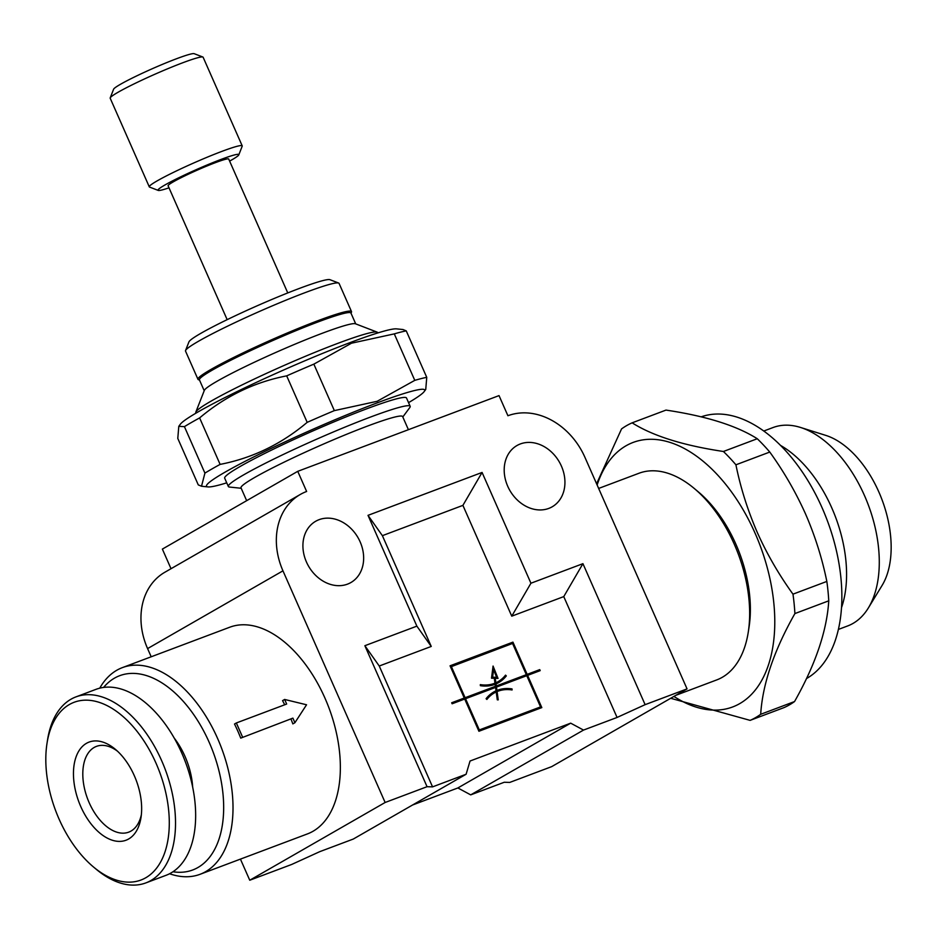 <?xml version="1.0" encoding="UTF-8"?>
<svg xmlns="http://www.w3.org/2000/svg" width="938" height="938" viewBox="0 0 938 938"><rect width="100%" height="100%" fill="white"/><g stroke="black" fill="none" stroke-linecap="round" stroke-linejoin="round"><path stroke-width="1.41" d="M507.728 486.271A35.327 28.55 60.1 0 0 552.165 506.813A35.327 28.55 60.1 0 0 561.405 466.08A35.327 28.55 60.1 0 0 516.967 445.538A35.327 28.55 60.1 0 0 507.728 486.271M306.445 562.003A35.327 28.55 60.1 0 0 350.882 582.545A35.327 28.55 60.1 0 0 360.122 541.812A35.327 28.55 60.1 0 0 315.684 521.27A35.327 28.55 60.1 0 0 306.445 562.003M169.579 873.747A110.403 64.488 -110.6 0 0 200.099 874.286L307.453 833.905A110.403 64.488 -110.6 0 0 324.982 698.177A110.403 64.488 -110.6 0 0 229.704 627.241L122.35 667.633A110.403 64.488 -110.6 0 0 99.756 688.164M200.099 874.286A110.403 64.488 -110.6 0 0 217.639 738.558A110.403 64.488 -110.6 0 0 122.35 667.633M236.341 722.964L234.512 724.019A110.403 64.488 69.4 0 1 237.76 730.983A110.403 64.488 69.4 0 1 240.738 738.124L292.891 718.133L294.907 722.717L306.55 704.778L284.648 699.455L286.665 704.039L236.341 722.964L242.567 737.069M284.648 699.455L282.573 700.639A110.403 64.488 69.4 0 1 284.683 704.778M675.946 695.269L716.726 679.921A110.403 64.488 -110.6 0 0 748.29 631.989A110.403 64.488 -110.6 0 0 734.266 544.192A110.403 64.488 -110.6 0 0 694.308 488.51A110.403 64.488 -110.6 0 0 638.977 473.256L598.643 488.44M103.614 687.425A103.778 60.618 69.4 0 1 209.221 742.404A103.778 60.618 69.4 0 1 172.967 871.754M748.29 631.989L749.099 626.772A103.778 60.618 -110.6 0 0 735.908 544.239A103.778 60.618 -110.6 0 0 698.353 491.899L694.308 488.51M192.677 787.17A56.303 32.889 -110.6 0 0 174.187 738.042M597.131 485.016A141.31 82.556 69.4 0 1 669.193 442.15A141.31 82.556 69.4 0 1 755.09 533.23A141.31 82.556 69.4 0 1 763.509 677.025A141.31 82.556 69.4 0 1 673.93 696.43M735.92 464.802C740.528 487.619 747.621 510.096 757.189 532.221C766.932 553.971 778.868 574.619 792.973 594.164L826.835 581.431C822.134 558.333 815.052 535.868 805.566 514.012C795.67 492.016 783.746 471.368 769.77 452.057L735.92 464.802A160.081 93.519 69.4 0 0 723.409 451.483L757.271 438.738C736.565 425.641 706.138 416.085 665.992 410.094L632.13 422.839C652.836 435.936 683.263 445.48 723.409 451.483M596.591 483.774L621.554 428.912A160.081 93.519 69.4 0 1 632.13 422.839M757.271 438.738A160.081 93.519 69.4 0 1 769.77 452.057M46.982 743.517L47.521 740.035A99.358 58.039 69.4 0 1 75.919 696.899A99.358 58.039 69.4 0 1 118.54 705.177A99.358 58.039 69.4 0 1 173.87 802.131A99.358 58.039 69.4 0 1 145.894 882.893A99.358 58.039 69.4 0 1 103.274 874.603A99.358 58.039 69.4 0 1 96.098 869.163L93.401 866.911A94.949 55.459 69.4 0 1 46.982 743.517A94.949 55.459 69.4 0 1 114.846 710.207A94.949 55.459 69.4 0 1 168.863 832.698A94.949 55.459 69.4 0 1 100.26 872.106A94.949 55.459 69.4 0 1 93.401 866.911M75.919 696.899L96.051 689.324A99.358 58.039 69.4 0 1 138.66 697.602A99.358 58.039 69.4 0 1 194.002 794.556A99.358 58.039 69.4 0 1 166.026 875.318L145.894 882.893M701.202 416.835A141.31 82.556 69.4 0 1 822.18 507.986A141.31 82.556 69.4 0 1 806.469 678.584M141.357 814.723A45.821 26.768 69.4 0 1 128.717 832.147A45.821 26.768 69.4 0 1 109.066 828.324A45.821 26.768 69.4 0 1 89.18 802.705A45.821 26.768 69.4 0 1 96.45 746.378A45.821 26.768 69.4 0 1 116.101 750.201A45.821 26.768 69.4 0 1 117.438 751.15M103.532 835.864A52.446 30.637 69.4 0 1 73.692 768.21A52.446 30.637 69.4 0 1 111.575 746.449A52.446 30.637 69.4 0 1 115.362 749.31A52.446 30.637 69.4 0 1 141.005 817.467A52.446 30.637 69.4 0 1 103.532 835.864M780.475 445.374A105.982 61.908 69.4 0 1 831.807 507.939A105.982 61.908 69.4 0 1 841.527 607.625M763.767 431.034L773.041 427.54A105.982 61.908 69.4 0 1 800.501 427.447A105.982 61.908 69.4 0 1 864.519 495.639A105.982 61.908 69.4 0 1 868.389 607.906A105.982 61.908 69.4 0 1 847.682 625.939L838.408 629.421M800.501 427.447L825.639 435.338A88.137 51.484 69.4 0 1 878.883 492.04A88.137 51.484 69.4 0 1 882.107 585.406L868.389 607.906M408.417 429.698L402.625 416.566A88.324 6.789 156.2 0 0 366.946 426.286A88.324 6.789 156.2 0 0 282.608 462.891A88.324 6.789 156.2 0 0 241.007 487.842L246.659 500.669M402.812 416.976L409.765 407.584A99.358 7.645 156.2 0 0 410.164 406.295A99.358 7.645 156.2 0 0 370.018 417.234A99.358 7.645 156.2 0 0 275.139 458.412A99.358 7.645 156.2 0 0 228.344 486.482A99.358 7.645 156.2 0 0 229.564 487.057L241.183 488.264M228.344 486.482L224.686 478.204A99.358 7.645 -23.8 0 1 271.481 450.123A99.358 7.645 -23.8 0 1 366.359 408.945A99.358 7.645 -23.8 0 1 406.506 398.005L410.164 406.295M408.558 402.648A119.232 9.169 156.2 0 0 424.211 391.545A119.232 9.169 156.2 0 0 376.513 403.117A119.232 9.169 156.2 0 0 256.391 455.622A119.232 9.169 156.2 0 0 207.978 486.916A119.232 9.169 156.2 0 0 226.726 482.836M220.113 464.392C252.357 458.131 281.388 444.12 307.183 422.346L286.688 375.868C254.433 382.118 225.413 396.141 199.618 417.914L220.113 464.392A132.481 10.189 156.2 0 0 204.918 473.115L184.423 426.638L178.795 426.321L180.331 424.234A119.232 9.169 156.2 0 1 349.862 342.687A119.232 9.169 156.2 0 1 396.563 328.875L403.012 329.531L406.26 330.891L426.755 377.357L425.746 389.458L424.211 391.545M426.755 377.357A132.481 10.189 156.2 0 0 414.784 380.359L394.288 333.881L351.504 343.202L313.843 364.143L334.35 410.621A132.481 10.189 156.2 0 0 307.183 422.346M334.35 410.621L377.135 401.3L414.784 380.359M406.26 330.891A132.481 10.189 156.2 0 0 394.288 333.881M377.815 332.943L377.639 332.544A99.358 7.645 156.2 0 0 377.123 332.122L355.396 323.762A82.802 6.367 156.2 0 0 322.367 333.236A82.802 6.367 156.2 0 0 245.885 366.289A82.802 6.367 156.2 0 0 204.332 390.396L195.843 412.075A99.358 7.645 156.2 0 0 195.808 412.732L195.983 413.13M377.123 332.122A99.358 7.645 156.2 0 0 337.492 343.484A99.358 7.645 156.2 0 0 245.709 383.15A99.358 7.645 156.2 0 0 195.843 412.075M229.622 161.09A44.156 3.4 156.2 0 0 238.803 154.876L242.192 146.199A50.781 3.904 156.2 0 0 242.215 145.871L203.124 57.241A50.781 3.904 156.2 0 0 202.854 57.019L194.166 53.677A44.156 3.4 156.2 0 0 176.555 58.731A44.156 3.4 156.2 0 0 135.764 76.353A44.156 3.4 156.2 0 0 113.604 89.216L110.203 97.892A50.781 3.904 156.2 0 0 110.192 98.22L149.283 186.85A50.781 3.904 156.2 0 0 149.541 187.072L158.229 190.414A44.156 3.4 156.2 0 0 169.016 187.823M202.854 57.019A50.781 3.904 156.2 0 0 182.605 62.823A50.781 3.904 156.2 0 0 135.693 83.107A50.781 3.904 156.2 0 0 110.203 97.892M242.215 145.871A50.781 3.904 156.2 0 0 221.696 151.452A50.781 3.904 156.2 0 0 173.202 172.498A50.781 3.904 156.2 0 0 149.283 186.85M238.803 154.876A44.156 3.4 156.2 0 0 220.969 159.448A44.156 3.4 156.2 0 0 177.458 178.408A44.156 3.4 156.2 0 0 158.229 190.414M287.767 292.926L228.708 159.038A33.123 2.544 156.2 0 0 215.33 162.684A33.123 2.544 156.2 0 0 183.707 176.414A33.123 2.544 156.2 0 0 168.101 185.771L227.16 319.659M351.035 313.269L351.469 312.143A83.904 6.449 156.2 0 0 351.504 311.592L339.064 283.382A83.904 6.449 156.2 0 0 338.63 283.03L329.942 279.688A77.279 5.945 156.2 0 0 299.116 288.529A77.279 5.945 156.2 0 0 227.735 319.377A77.279 5.945 156.2 0 0 188.948 341.878L185.548 350.554A83.904 6.449 156.2 0 0 185.525 351.105L197.965 379.304A83.904 6.449 156.2 0 0 198.387 379.656L199.513 380.089M338.63 283.03A83.904 6.449 156.2 0 0 305.167 292.621A83.904 6.449 156.2 0 0 227.664 326.119A83.904 6.449 156.2 0 0 185.548 350.554M351.504 311.592A83.904 6.449 156.2 0 0 317.595 320.819A83.904 6.449 156.2 0 0 237.478 355.596A83.904 6.449 156.2 0 0 197.965 379.304M204.203 390.724L199.419 379.867A82.802 6.367 -23.8 0 1 238.416 356.475A82.802 6.367 -23.8 0 1 317.478 322.156A82.802 6.367 -23.8 0 1 350.929 313.034L355.725 323.891M199.618 417.914A132.481 10.189 156.2 0 0 184.423 426.638M313.843 364.143A132.481 10.189 156.2 0 0 286.688 375.868M178.795 426.321L177.786 438.421L198.281 484.899L201.518 486.236L204.918 473.115M645.121 704.661L617.063 717.453L563.761 596.603L511.761 616.16L462.903 505.371L382.387 535.668L431.246 646.446L379.245 666.015L432.559 786.876L427.06 786.701L364.87 645.707L416.871 626.138L368.013 515.349L482.073 472.447L530.931 583.225L582.932 563.668L645.121 704.661L687.05 688.891L584.89 457.24A66.246 53.525 60.1 0 0 507.915 415.745L499.028 395.601L297.745 471.333L162.368 549.093L171.021 568.709M826.835 581.431A160.081 93.519 69.4 0 1 828.758 600.824L794.896 613.569C773.979 650.573 762.571 684.154 760.683 714.299L794.545 701.554C815.462 664.55 826.87 630.969 828.758 600.824M794.545 701.554A160.081 93.519 69.4 0 1 783.957 707.627L750.107 720.372L670.705 698.282M792.973 594.164A160.081 93.519 69.4 0 1 794.896 613.569M760.683 714.299A160.081 93.519 69.4 0 1 750.107 720.372M451.33 666.496L465.107 697.708L495.416 686.311L495.135 684.283A39.103 31.587 -119.9 0 1 480.35 685.666L480.326 684.623A37.989 30.696 60.1 0 0 494.983 683.169L494.303 678.291L491.5 678.209L493.071 666.05L498.031 678.409L495.241 678.326L495.862 682.794A37.989 30.696 60.1 0 0 498.101 681.645A37.989 30.696 60.1 0 0 505.535 675.137L506.309 675.911A39.103 31.587 -119.9 0 1 498.653 682.606A39.103 31.587 -119.9 0 1 496.014 683.919L496.308 685.971L526.324 674.68L512.558 643.456L450.557 666.941M540.546 706.912L526.769 675.688L496.46 687.085L496.929 690.45A39.103 31.587 -119.9 0 1 512.042 688.926L512.078 689.969A37.989 30.696 60.1 0 0 497.081 691.576L498.23 699.865L497.292 699.83L496.202 691.963A37.989 30.696 60.1 0 0 494.303 692.948A37.989 30.696 60.1 0 0 486.869 699.455L486.095 698.693A39.103 31.587 -119.9 0 1 493.751 691.986A39.103 31.587 -119.9 0 1 496.038 690.825L495.569 687.425L465.541 698.716L479.318 729.94L540.546 706.912L478.603 730.55M493.576 669.732L492.614 677.189L496.624 677.318L493.576 669.732L492.52 670.342M463.349 698.552L465.107 697.708M463.407 698.681L495.416 686.311M483.058 685.995A37.989 30.696 60.1 0 0 493.282 684.13L494.983 683.169M494.373 678.819L495.241 678.326M494.15 683.638L495.862 682.794M494.162 683.767A37.989 30.696 60.1 0 0 496.413 682.618L498.101 681.645M504.327 676.591L506.309 675.911M495.158 684.423L496.014 683.919M504.609 676.873A39.103 31.587 -119.9 0 1 497.797 683.075M494.584 686.78L496.308 685.971M494.607 686.944L526.324 674.68M495.592 687.589L496.46 687.085M495.217 691.294L496.929 690.45M510.589 689.758L512.042 688.926M495.229 691.412A39.103 31.587 -119.9 0 1 507.657 689.571M496.214 692.068L497.081 691.576M494.303 692.948L492.602 693.921A37.989 30.696 60.1 0 0 486.376 698.974M492.907 692.49A39.103 31.587 -119.9 0 1 494.349 691.787L496.038 690.825M464.767 699.173L465.541 698.716M478.532 730.385L479.318 729.94M491.559 677.799L492.614 677.189M491.5 678.186L494.936 678.291L496.624 677.318M540.007 708.284L539.631 707.428M538.365 671.327L538.049 670.6L525.409 675.208M511.573 643.831L511.257 643.105L450.181 666.086M464.263 698.024L451.682 702.761L452.128 703.77L464.709 699.033L478.919 731.265L541.824 707.604L527.613 675.372L540.194 670.635L539.749 669.626L527.168 674.363L512.945 642.131L450.052 665.804L464.263 698.024L451.811 703.054M240.738 738.124L292.891 718.133M291.05 719.188A110.403 64.488 69.4 0 1 292.832 723.902L294.907 722.717M526.828 675.817L527.613 675.372M538.049 670.6L539.749 669.626M525.468 675.337L527.168 674.363M511.257 643.105L512.945 642.131M412.556 805.003L457.873 787.955L470.7 794.873L504.257 782.257L509.744 782.421L551.673 766.639L687.05 688.891M617.063 717.453L583.518 730.081L570.691 723.163L457.873 787.955M570.691 723.163L470.044 761.023L466.104 774.249L353.286 839.053L319.741 851.669L291.683 864.461L249.754 880.231L240.433 859.114M583.518 730.081L470.7 794.873M432.559 786.876L466.104 774.249M482.073 472.447L462.903 505.371M530.931 583.225L511.761 616.16M368.013 515.349L382.387 535.668M416.871 626.138L431.246 646.446M364.87 645.707L379.245 666.015M582.932 563.668L563.761 596.603M297.745 471.333L306.632 491.477A66.246 53.525 60.1 0 0 300.289 494.467L164.912 572.215A66.246 53.525 60.1 0 0 147.583 648.592L151.194 656.776M300.289 494.467A66.246 53.525 60.1 0 0 282.959 570.832L385.131 802.482L249.754 880.231M385.131 802.482L427.06 786.701M282.959 570.832L147.583 648.592M207.978 486.916L201.518 486.247"/></g></svg>
